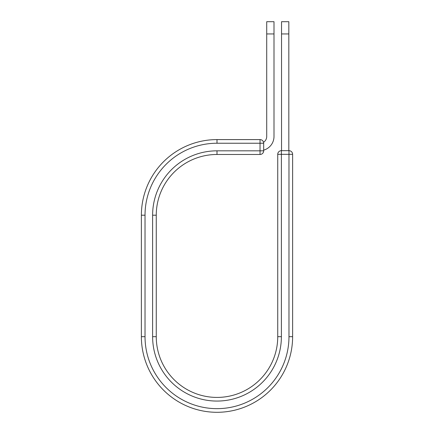 <?xml version="1.0" encoding="UTF-8"?>
<svg xmlns="http://www.w3.org/2000/svg" width="434" height="434" viewBox="0 0 434 434"><rect width="100%" height="100%" fill="white"/><g stroke="black" fill="none" stroke-linecap="round" stroke-linejoin="round"><path stroke-width="0.65" d="M274 33.944L266.715 33.944L266.715 21.7L274 21.7L274 136.46A14.213 14.213 0 0 1 263.677 150.131M266.715 33.944L266.715 136.46A6.922 6.922 0 0 1 263.546 142.276M263.677 143.236L263.677 150.826A3.646 3.646 0 0 1 260.031 154.471L260.031 139.591L217 139.591L217 143.236L263.677 143.236A3.646 3.646 0 0 0 260.031 139.591A3.646 3.646 0 0 1 263.677 143.236M217 154.471L260.031 154.471A3.646 3.646 0 0 0 263.677 150.826L217 150.826L217 154.471A60.738 60.738 0 0 0 156.262 215.21A60.738 60.738 0 0 1 217 154.471A60.738 60.738 0 0 0 156.262 215.21L156.262 336.681A60.738 60.738 0 0 0 217 397.419A60.738 60.738 0 0 0 277.738 336.681A60.738 60.738 0 0 1 217 397.419A60.738 60.738 0 0 1 156.262 336.681L152.616 336.681L152.616 215.21L156.262 215.21M152.616 336.681A64.384 64.384 0 0 0 217 401.065A64.384 64.384 0 0 0 281.384 336.681L277.738 336.681L277.738 154.32A3.646 3.646 0 0 1 281.384 150.674L288.973 150.674A3.646 3.646 0 0 1 292.619 154.32L292.619 336.681A75.619 75.619 0 0 1 217 412.3A75.619 75.619 0 0 1 141.381 336.681L141.381 215.21A75.619 75.619 0 0 1 217 139.591A75.619 75.619 0 0 0 141.381 215.21L145.027 215.21A71.973 71.973 0 0 1 217 143.236M288.822 33.944L281.536 33.944L281.536 21.7L288.822 21.7L288.822 150.674M281.536 150.674L281.536 33.944M152.616 215.21A64.384 64.384 0 0 1 217 150.826M145.027 336.681A71.973 71.973 0 0 0 217 408.654A71.973 71.973 0 0 0 288.973 336.681L292.619 336.681A75.619 75.619 0 0 1 217 412.3A75.619 75.619 0 0 1 141.381 336.681L145.027 336.681L145.027 215.21M277.738 336.681A60.738 60.738 0 0 1 217 397.419A60.738 60.738 0 0 1 156.262 336.681M288.973 336.681L288.973 150.674A3.646 3.646 0 0 1 292.619 154.32L277.738 154.32A3.646 3.646 0 0 1 281.384 150.674L281.384 336.681"/></g></svg>
